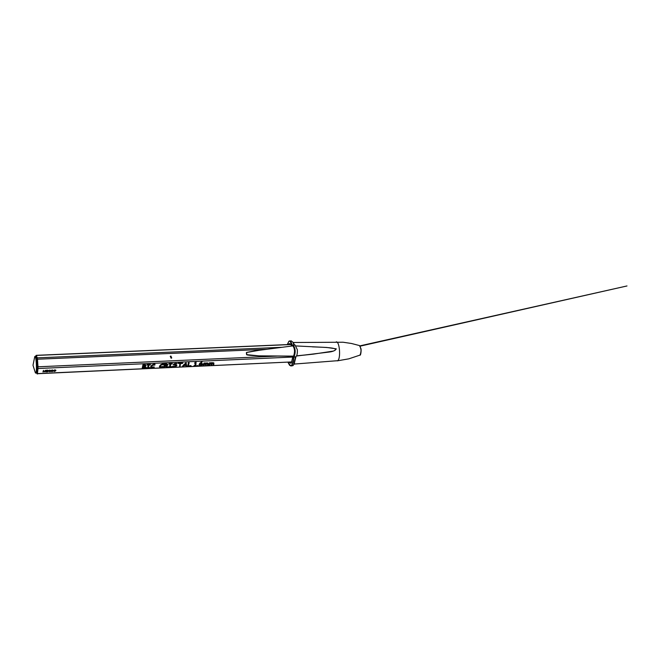 <?xml version="1.0" encoding="UTF-8"?>
<svg xmlns="http://www.w3.org/2000/svg" width="660" height="660" viewBox="0 0 660 660"><rect width="100%" height="100%" fill="white"/><g stroke="black" fill="none" stroke-linecap="round" stroke-linejoin="round"><path stroke-width="0.99" d="M170.915 356.045L170.28 356.293L171.097 358.223L171.732 357.976L170.915 356.045L170.28 356.293L171.097 358.223L171.732 357.976L170.915 356.045M171.542 357.646L170.346 356.623L171.542 357.646M213.37 365.285L213.865 362.967L211.34 362.678L210.037 363.404L209.896 362.612L209.426 363.173L209.03 365.269L211.299 363.173L211.357 365.467L211.992 363.512L212.957 363.099L213.106 365.161L213.766 365.038L213.865 362.967L211.34 362.678L210.037 363.404L209.896 362.612L209.047 364.823L209.69 365.178L209.979 363.949L211.299 363.173L211.357 365.467L211.992 363.512L212.957 363.099L213.37 365.285M200.533 365.871L201.96 365.434L202.645 364.477L201.143 363.412L200.161 363.652L201.779 361.936L199.122 364.485L199.27 365.475L200.533 365.871L201.96 365.434L202.628 363.974L200.161 363.652L202.084 362.076L200.995 362.356L199.122 364.485L199.27 365.475L200.533 365.871M46.282 370.268L46.101 371.844L47.454 371.786L46.332 371.671L46.406 371.068L47.545 371.019L46.423 370.903L46.48 370.425L47.636 370.21L46.282 370.268L46.101 371.844L47.454 371.786L46.332 371.671L46.406 371.068L47.545 371.019L46.423 370.903L47.636 370.21L46.282 370.268M50.094 370.095L49.912 371.671L50.094 370.095M54.747 369.847L53.419 370.953L54.574 371.498L55.918 370.615L54.747 369.847L53.419 370.953L54.574 371.498L55.918 370.615L54.747 369.847M190.847 366.044L190.831 365.599L188.356 365.978L189.156 362.802L188.413 362.835L187.605 366.284L191.119 365.822L188.356 365.978L188.826 362.571L187.605 366.284L190.847 366.044L190.74 365.607L190.847 366.044M182.383 363.503L182.474 363L178.068 363.338L179.833 363.569L179.701 366.647L180.576 363.536L182.779 363.14L178.192 363.157L179.833 363.569L179.701 366.647L180.576 363.536L182.383 363.503L182.267 363.008L182.383 363.503M171.988 364.007L172.136 363.512L168.828 363.833L170.107 364.007L169.496 366.663L168.35 367.059L171.682 366.762L170.239 366.58L170.486 365.326L170.833 363.974L172.408 363.751L168.828 363.833L170.107 364.007L169.496 366.663L168.655 367.199L171.682 366.762L170.239 366.58L170.833 363.974L171.988 364.007L171.872 363.503L171.988 364.007M163.399 364.716L163.564 363.709L160.792 364.642L159.472 366.82L160.957 367.546L162.979 366.902L162.847 366.465L161.073 367.042L160.19 366.333L161.32 364.93L163.688 364.609L163.564 363.709L163.688 364.609L163.499 363.775L163.399 364.716L162.467 363.858L162.583 364.345L161.32 364.93L161.188 364.361L160.19 366.333L160.009 365.5L160.388 366.853L162.847 366.465L162.979 366.902L162.888 366.465L162.979 366.902L160.957 367.546L160.842 367.042L160.957 367.546L159.778 367.224L159.464 366.275L159.778 367.224L159.448 366.366L160.792 364.642L162.649 363.841L163.399 364.716M150.133 364.996L150.274 364.501L146.941 364.823L148.236 364.996L147.658 367.661L146.512 368.057L149.861 367.76L148.409 367.579L148.64 366.325L148.97 364.963L150.554 364.741L146.941 364.823L148.236 364.996L147.658 367.661L146.817 368.197L149.861 367.76L148.409 367.579L148.97 364.963L150.133 364.996L150.026 364.493L150.133 364.996M144.655 368.173L145.959 367.265L145.002 366.556L145.91 365.219L143.088 364.65L142.568 368.486L145.39 367.851L145.951 367.092L145.002 366.556L145.91 365.219L144.226 364.493L142.939 364.815L142.205 368.28L144.655 368.173L144.556 367.694L144.655 368.173M154.605 365.12L154.77 364.105L151.99 365.038L150.678 367.207L152.179 367.95L154.209 367.298L154.069 366.869L152.295 367.447L151.404 366.729L152.526 365.335L154.894 365.005L154.77 364.105L154.894 365.005L154.712 364.171L154.605 365.12L153.681 364.254L153.788 364.749L152.526 365.335L152.402 364.757L151.404 366.729L151.222 365.896L151.602 367.249L154.069 366.869L154.209 367.298L154.11 366.869L154.209 367.298L152.179 367.95L152.072 367.438L152.179 367.95L150.992 367.628L150.653 366.77L151.99 365.038L153.854 364.237L154.77 364.105L154.234 364.237L154.605 365.12M167.335 367.257L167.681 366.828L166.163 366.052L167.838 364.625L166.65 363.784L164.571 363.784L163.804 367.307L164.546 367.183L164.728 366.234L167.739 366.993L166.163 366.052L167.838 364.625L166.65 363.784L164.975 363.652L164.414 364.031L163.804 367.307L164.546 367.183L164.728 366.234L167.335 367.257L167.153 366.473L167.335 367.257M172.491 366.391L174.224 367.034L175.874 366.663L176.831 365.376L174.141 364.485L176.995 363.577L174.207 363.742L173.324 364.551L176.088 365.607L175.379 366.366L172.491 366.391L174.224 367.034L175.874 366.663L176.831 365.376L174.141 364.485L176.641 363.85L176.995 363.577L176.476 363.388L174.207 363.742L173.324 364.551L176.088 365.607L175.379 366.366L172.491 366.391M186.293 366.432L186.714 366.168L185.955 362.835L182.416 366.325L185.749 365.104L185.897 366.085L186.714 366.168L185.955 362.835L182.416 366.407L185.749 365.104L186.293 366.432M195.814 365.904L196.061 362.2L194.51 363.033L195.451 362.992L194.849 365.5L193.924 365.78L196.21 365.665L195.517 365.467L196.061 362.2L194.51 363.033L195.451 362.992L194.849 365.5L193.924 365.78L195.814 365.904L195.706 365.459L195.814 365.904M53.097 370.252L52.09 369.963L50.721 371.077L51.901 371.621L52.981 371.242L50.919 370.846L53.097 370.252L52.09 369.963L50.704 370.846L51.901 371.621L52.981 371.242L50.919 370.846L53.097 370.252M47.891 370.194L48.559 370.936L47.685 371.77L48.667 371.06L49.5 371.687L48.807 370.92L49.648 370.12L48.7 370.804L47.891 370.194L48.559 370.936L47.685 371.77L48.667 371.06L49.5 371.687L48.807 370.92L49.648 370.12L48.7 370.804L47.891 370.194M197.554 366.052L198.049 365.632L197.183 365.78L197.554 366.052L198.049 365.632L197.183 365.78L197.554 366.052L197.422 365.524L197.554 366.052M42.933 371.992L43.511 370.837L44.303 371.926L45.292 370.755L45.614 371.869L45.466 370.31L44.303 371.646L43.428 370.4L42.933 371.992L43.511 370.837L44.303 371.926L45.292 370.755L45.614 371.869L45.466 370.31L44.303 371.646L43.428 370.4L42.933 371.992M207.768 365.541L208.255 363.231L205.714 362.934L204.41 363.66L204.27 362.868L203.8 363.429L203.412 365.524L205.681 363.429L205.747 365.722L206.382 363.767L207.339 363.355L207.496 365.417L208.156 365.293L208.255 363.231L205.714 362.934L204.41 363.66L204.27 362.868L203.428 365.079L204.08 365.434L204.361 364.204L205.681 363.429L205.747 365.722L206.382 363.767L207.339 363.355L207.768 365.541M145.266 367.298L145.39 367.851L145.266 367.298L142.915 367.966L143.129 366.911L145.274 367.274L142.915 367.966L143.129 366.911L145.274 367.274M142.84 367.62L142.395 367.645L142.568 368.486L142.296 367.645L142.84 367.62M145.835 365.071L145.934 365.533L145.835 365.071M145.687 364.914L145.249 365.459L145.687 364.914M144.895 366.044L145.002 366.556L144.895 366.044M144.144 364.996L145.249 365.558L143.269 366.358L143.575 365.038L145.249 365.558L143.269 366.358L143.575 365.038L144.037 364.501L144.144 364.996M143.096 365.524L143.319 364.617L143.096 365.524M143.476 364.567L143.575 365.038L143.476 364.567M144.68 366.201L144.862 367.034L144.68 366.201M144.094 366.341L144.21 366.902L144.094 366.341M142.742 367.133L142.915 367.966L142.742 367.133M142.948 366.077L143.005 367.463L142.948 366.077M143.435 366.366L143.542 366.894L143.435 366.366M143.731 366.382L143.839 366.877L143.731 366.382M150.307 364.51L150.398 364.922L150.307 364.51M148.863 364.477L148.97 364.963L148.863 364.477M148.69 364.477L148.409 367.579L148.69 364.477M149.35 367.529L149.457 368.033L149.35 367.529M148.335 367.24L148.252 368.09L147.766 367.274L148.335 367.24M146.726 367.777L146.817 368.197L146.726 367.777M148.129 364.501L148.236 364.996L148.129 364.501M147.172 364.592L147.271 365.054L147.172 364.592M151.462 367.084L150.81 366.795L151.462 367.084M154.852 364.114L155.009 364.823L154.852 364.114M160.248 366.688L159.588 366.391L160.248 366.688M163.639 363.718L163.795 364.427L163.639 363.718M167.054 366.424L167.104 367.191L167.054 366.424M166.122 365.879L165.561 365.656L166.122 365.879M164.777 365.442L164.546 367.183L164.356 366.349L163.936 366.622L164.125 367.447L163.878 366.622L164.777 365.442M167.739 364.427L167.863 364.988L167.739 364.427M167.624 364.303L166.493 365.459L164.835 365.689L165.132 364.138L167.12 365.005L164.835 365.689L165.132 364.138L167.104 364.807L166.848 363.85L167.104 364.807L167.624 364.303M167.095 365.054L167.236 365.665L167.095 365.054M166.056 365.582L166.163 366.052L166.056 365.582M166.526 363.742L166.675 364.402L166.526 363.742M165.544 363.652L165.652 364.147L165.544 363.652M164.645 364.856L164.835 365.689L164.645 364.856M164.901 363.891L164.967 365.211L164.901 363.891M165.025 363.652L165.132 364.138L165.025 363.652M172.153 363.52L172.252 363.932L172.153 363.52M170.725 363.487L170.833 363.974L170.725 363.487M170.544 363.487L170.239 366.58L170.544 363.487M171.163 366.531L171.278 367.034L171.163 366.531M170.164 366.242L170.074 367.084L170.164 366.242M168.556 366.778L168.655 367.199L168.556 366.778M169.991 363.512L170.107 364.007L169.991 363.512M169.042 363.602L169.15 364.064L169.042 363.602M172.879 366.143L173.06 366.919L172.879 366.143M175.56 364.774L175.684 365.318L175.56 364.774M174.545 364.733L174.652 365.203L174.545 364.733M173.53 364.254L173.72 365.087L173.53 364.254M176.533 363.396L176.641 363.85L176.533 363.396M175.511 363.363L175.609 363.8L175.511 363.363M174.529 363.602L174.628 364.031L174.529 363.602M174.001 363.85L174.141 364.485L174.001 363.85M176.731 365.203L176.847 365.714L176.731 365.203M176.6 365.079L176.096 365.615L175.906 364.807L176.088 365.607L176.6 365.079M175.766 366.185L175.874 366.663L175.766 366.185M174.124 366.58L174.224 367.034L174.124 366.58M180.46 363.041L180.576 363.536L180.46 363.041M180.32 363.049L180.031 366.473L179.52 365.813L180.048 364.848L180.238 365.681L180.32 363.049M179.512 365.854L179.701 366.647L179.512 365.854M179.718 363.082L179.833 363.569L179.718 363.082M179.396 363.091L179.512 363.586L179.396 363.091M186.508 365.376L186.095 365.607L186.508 365.376M185.642 364.633L185.749 365.104L185.642 364.633M184.371 364.493L183.901 364.584L184.371 364.493M183.719 364.765L183.876 365.45L183.719 364.765M182.886 365.689L183.051 366.407L182.886 365.689M182.597 366.044L182.721 366.556L182.597 366.044M186.136 362.868L186.541 365.524L186.136 362.868M185.592 363.718L185.691 364.625L184.453 364.848L185.592 363.718L185.691 364.625L184.453 364.848L185.46 363.149L185.592 363.718M184.297 364.196L184.453 364.848L184.297 364.196M189.436 365.863L189.544 366.325L189.436 365.863M188.042 365.648L188.24 366.481L188.042 365.648M187.63 365.97L187.737 366.432L187.63 365.97M195.426 365.087L194.89 365.112L195.112 365.937L194.914 365.112L195.426 365.087M195.335 362.497L195.451 362.992L195.335 362.497M194.708 362.835L194.807 363.248L194.708 362.835M195.904 362.224L195.517 365.467L195.904 362.224M55.663 370.07L54.582 371.341L53.633 370.895L54.739 370.004L55.696 370.45L54.582 371.341L53.625 370.722L55.63 370.046M50.861 370.582L50.944 371.39L50.861 370.582M50.003 370.895L50.127 371.662L50.003 370.895M46.324 370.268L46.423 370.903L46.324 370.268M46.274 370.285L46.406 371.068L46.274 370.285M46.208 370.887L46.332 371.671L46.208 370.887M201.82 364.881L201.96 365.434L201.82 364.881M199.798 365.021L199.089 364.675L199.807 365.054L200.368 364.015L201.968 364.518L200.64 365.459L199.807 365.054L200.368 364.015L201.968 364.518L200.64 365.459L199.798 365.038M199.081 364.724L199.27 365.475L199.081 364.724M201.523 362.026L201.646 362.513L201.523 362.026M200.681 362.554L200.797 363.025L200.681 362.554M200.021 363.058L200.161 363.652L200.021 363.058M202.455 363.718L202.645 364.477L202.455 363.718M202.43 363.693L201.985 364.427L202.43 363.693M200.838 363.454L200.945 363.916L200.838 363.454M199.584 363.643L199.79 364.468L199.584 363.643M199.65 363.437L199.84 364.221L199.65 363.437M43.081 371.522L43.156 371.976L43.081 371.522M45.416 370.334L45.614 371.869L45.416 370.334M44.179 371.456L44.253 371.926L44.179 371.456M213.559 364.213L213.65 362.868L213.559 364.213M212.99 362.653L213.155 363.305L212.99 362.653M212.85 362.678L212.957 363.099L212.85 362.678M211.81 362.769L211.992 363.512L211.81 362.769M211.777 362.752L211.745 365.211L211.538 364.386L211.175 364.633L211.629 363.767L211.835 364.592L211.777 362.752M211.167 364.7L211.357 365.467L211.167 364.7M211.183 362.703L211.324 363.231L211.192 362.703M210.598 362.967L210.713 363.454L210.598 362.967M210.094 363.346L210.202 363.784L210.094 363.346M209.938 363.008L209.69 365.178L209.492 364.353L209.113 364.6L209.938 363.008M209.096 364.633L209.294 365.425L209.096 364.633M209.954 362.612L210.086 363.149L209.954 362.612M209.839 362.612L210.037 363.404L209.839 362.612M207.95 364.468L208.04 363.124L207.95 364.468M207.38 362.909L207.537 363.561L207.372 362.909M207.232 362.934L207.339 363.355L207.232 362.934M206.192 363.025L206.382 363.767L206.192 363.025M206.159 363.008L206.135 365.467L205.928 364.642L205.557 364.897L206.019 364.023L206.225 364.848L206.159 363.008M205.557 364.939L205.747 365.722L205.557 364.939M205.565 362.959L205.681 363.429L205.565 362.959M204.971 363.223L205.095 363.709L204.971 363.223M204.476 363.594L204.583 364.039L204.476 363.594M204.319 363.264L204.08 365.434L203.874 364.609L203.486 364.856L204.319 363.264M203.486 364.881L203.676 365.681L203.486 364.881M204.328 362.868L204.46 363.404L204.328 362.868M204.22 362.868L204.41 363.66L204.22 362.868M33.05 365.434L35.31 372.636L35.879 372.95C36.448 371.481 36.597 368.189 36.316 363.091C35.92 358.207 35.409 356.029 34.774 356.557L33.025 365.087M258.464 350.411L246.601 352.481L246.807 354.667L258.984 355.847L279.642 356.02M246.526 352.432L246.724 354.791L246.526 352.432L254.504 350.889L292.553 345.931M292.957 356.12L293.576 356.128C295.053 351.978 294.797 348.538 292.817 345.815M293.246 356.235L266.739 355.979M246.386 352.646L246.576 354.601M266.698 355.979C261.376 356.012 249.109 355.633 246.724 354.791L246.716 354.659M288.387 344.553L289.063 343.662L290.705 344.132L291.637 345.972M292.891 356.227L291.464 362.769L291.019 363.248L289.195 362.464M288.841 344.536L289.93 343.712L290.598 343.992M291.431 362.81L290.713 363.157L289.649 362.439M289.022 341.187L289.765 340.906L292.52 345.543C294.64 342.796 295.985 356.128 293.642 356.755L295.531 356.928L293.741 364.642L292.924 365.656L290.878 365.962M292.578 345.848C294.979 343.109 295.688 358.702 293.04 356.227M295.276 357.101L293.824 357.118C293.551 361.729 292.768 364.6 291.472 365.722L289.658 365.359M293.089 342.441L294.558 344.99M291.118 340.849L292.825 342.111L294.03 345.007M295.944 356.722L294.146 364.048M312.394 346.764L326.807 347.465L336.311 348.859C335.222 350.534 332.937 351.582 329.472 352.011L296.505 356.012M295.02 344.982L297.33 349.717C297.553 353.719 296.95 356.12 295.531 356.928M295.094 344.974L293.254 345.023C295.573 348.769 295.779 352.753 293.865 356.969L293.642 356.755M296.554 355.921L313.129 354.164L333.341 351.087C341.525 347.985 325.38 347.424 320.983 347.193L312.378 346.855M35.83 355.971L36.416 356.565L36.25 355.426L37.298 357.86L281.548 347.308L37.298 357.86L38.024 366.803L277.613 356.078L38.024 366.803L37.48 373.601L291.91 361.919L37.034 373.741L36.787 373.147L37.067 373.849L37.455 371.291L37.381 374.014L38.016 368.519L37.505 359.221L36.25 355.426L35.83 355.971M37.768 366.853L37.538 363.503L37.768 366.853M37.067 358.083L37.505 359.221L37.067 358.083M292.85 357.043L38.016 368.519L292.85 357.043M290.977 344.536L36.25 355.426L290.977 344.536M266.838 349.255L37.505 359.221L266.838 349.255M149.44 364.477L149.548 364.988L149.44 364.477M147.642 364.526L147.749 365.029L147.642 364.526M164.942 363.652L165.115 364.435L164.942 363.652M171.295 363.487L171.41 363.998L171.295 363.487M169.513 363.545L169.628 364.039L169.513 363.545M181.483 363.008L181.599 363.512L181.483 363.008M180.708 363.025L180.823 363.52L180.708 363.025M184.701 364.798L184.816 365.277L184.701 364.798M194.304 365.533L194.411 365.97L194.304 365.533M212.355 362.835L212.462 363.272L212.355 362.835M206.737 363.082L206.844 363.528L206.737 363.082M34.996 356.383L35.186 356.26C36.44 355.88 37.282 371.613 36.086 373.057L35.706 373.106M35.533 373.024L36.861 373.015C38.066 371.58 37.216 355.847 35.962 356.227L35.929 356.227M36.209 356.45C37.43 356.177 38.239 371.399 37.075 372.784M293.576 356.128L258.984 355.847M292.38 345.411C291.316 341.905 290.128 340.568 288.832 341.41L287.265 344.602L288.899 341.236L291.217 340.84M288.073 362.513L289.608 365.302L291.241 365.524C292.512 364.419 293.287 361.597 293.551 357.068M336.237 341.88L336.336 341.88C339.735 341.583 340.931 359.015 337.631 360.69L294.129 364.072M359.758 355.204L359.98 355.113C361.507 351.772 361.342 348.587 359.494 345.568L359.378 345.526M360.096 346.17L361.119 350.295L360.467 354.486M296.596 355.839L313.129 354.164M145.241 365.425L145.06 364.592L145.241 365.425M145.274 367.24L145.134 366.589L145.274 367.24M201.96 364.237L201.762 363.437L201.96 364.237M205.706 363.487L205.573 362.959L205.706 363.487M290.928 344.446L36.168 355.336L290.928 344.446M36.679 373.172L37.026 372.941C38.635 369.031 36.729 353.364 35.962 356.227L34.807 356.515M359.882 345.873L627 285.953L360.088 346.162M288.057 362.513L290.779 365.97M293.741 343.233L292.825 342.111M294.566 363.429L293.741 364.642M293.139 342.499L343.101 342.235L351.425 343.472L359.494 345.568L360.962 348.686C361.449 350.245 360.673 356.004 359.997 355.105L348.793 358.842L337.169 360.871M296.299 345.955L320.983 347.201M320.818 347.185L319.316 347.119"/></g></svg>

